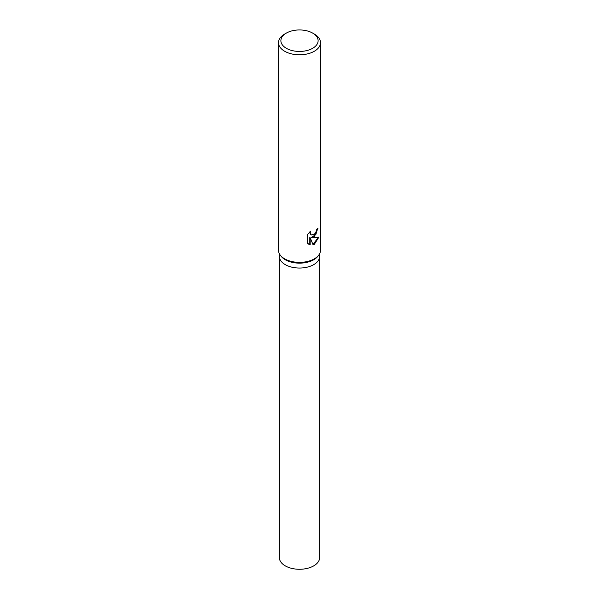 <?xml version="1.0" encoding="UTF-8"?>
<svg xmlns="http://www.w3.org/2000/svg" width="599" height="599" viewBox="0 0 599 599"><rect width="100%" height="100%" fill="white"/><g stroke="black" fill="none" stroke-linecap="round" stroke-linejoin="round"><path stroke-width="0.9" d="M312.663 33.095L314.363 34.076A21.017 12.137 180 0 1 320.517 42.656L320.517 250.255A21.017 12.137 180 0 1 318.683 255.204L317.867 256.267A20.119 11.613 180 0 1 313.726 259.741A20.119 11.613 180 0 1 281.133 256.267L280.317 255.204A21.017 12.137 180 0 1 278.483 250.255L278.483 42.656A21.017 12.137 180 0 1 284.637 34.076L286.337 33.095A18.614 10.745 180 0 1 312.663 33.095A18.614 10.745 180 0 1 312.663 48.294A18.614 10.745 180 0 1 286.337 48.294A18.614 10.745 180 0 1 286.337 33.095L284.637 34.076M313.726 264.638A20.119 11.613 180 0 0 319.619 256.432A20.119 11.613 180 0 1 313.726 264.638A20.119 11.613 180 0 1 291.803 267.161A20.119 11.613 180 0 1 279.381 256.432L279.381 253.766M318.683 255.204A21.017 12.137 180 0 1 314.363 258.828A21.017 12.137 180 0 1 280.317 255.204M318.908 237.114L314.363 244.272L313.075 244.804L310.185 237.758L310.185 244.811L307.557 243.269L307.557 234.568L310.574 231.147L310.17 232.861L311.263 234.958L314.363 234.426L316.279 231.289L316.557 229.477A21.017 12.137 0 0 0 318.091 228.047L314.363 236.77L311.727 237.713L318.915 237.114M320.517 42.656A21.017 12.137 180 0 1 314.363 51.237A21.017 12.137 180 0 1 291.458 53.873A21.017 12.137 180 0 1 278.483 42.656M317.687 228.474L315.86 234.494L311.353 237.496L311.727 237.713M311.083 234.838L310.08 233.895L309.893 231.791M308.612 244.122L309.795 244.587L309.795 237.533L310.185 237.758M312.963 244.512L318.398 237.301M309.795 244.587L310.185 244.811M319.619 256.522L319.619 557.662A20.119 11.613 180 0 1 313.726 565.868A20.119 11.613 180 0 1 291.803 568.391A20.119 11.613 180 0 1 279.381 557.662L279.381 256.522M311.27 234.958L310.888 234.741M319.619 256.432L319.619 253.766"/></g></svg>
